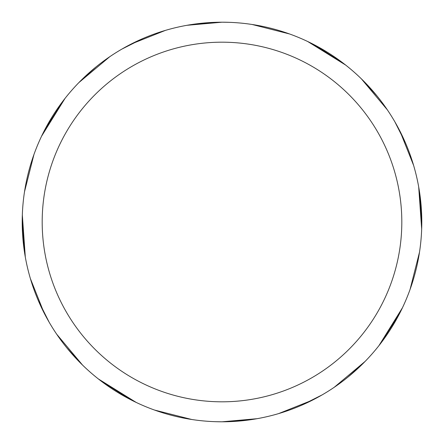 <?xml version="1.0" encoding="UTF-8"?>
<svg xmlns="http://www.w3.org/2000/svg" width="444" height="444" viewBox="0 0 444 444"><rect width="100%" height="100%" fill="white"/><g stroke="black" fill="none" stroke-linecap="round" stroke-linejoin="round"><path stroke-width="0.67" d="M193.012 24.32L221.989 22.2A199.794 199.794 0 0 1 421.794 222A199.794 199.794 0 0 1 222 421.794A199.794 199.794 0 0 1 22.206 222A199.794 199.794 0 0 1 222 22.206L226.534 22.256M222 42.186A179.814 179.814 0 0 1 401.814 222A179.814 179.814 0 0 1 222 401.814A179.814 179.814 0 0 1 42.186 222A179.814 179.814 0 0 1 222 42.186M363.93 81.38L377.172 96.137M419.68 193.012L421.745 226.534M399.239 314.224L380.292 343.911M312.77 399.989L278.577 413.619M257.07 418.692L222.006 421.8L214.918 421.672M136.208 402.436L98.346 378.937M49.09 322.105L38.462 300.965M314.224 44.761L343.911 63.708M399.989 131.23L413.619 165.423M419.502 252.192L410.045 289.51M365.123 361.41L334.238 387.29M362.62 363.93L347.863 377.172M250.988 419.68L222.011 421.8L217.466 421.745M186.93 25.308L221.994 22.2L229.082 22.328M307.792 41.564L345.654 65.063M394.91 121.895L405.539 143.035M252.192 24.498L289.51 33.955M361.41 78.877L387.29 109.762M418.692 186.93L421.672 229.082M402.436 307.792L378.937 345.654M322.105 394.91L300.965 405.539M81.38 80.07L96.137 66.828M129.776 399.239L100.089 380.292M44.012 312.77L30.381 278.577M24.498 191.808L33.955 154.49M78.877 82.59L109.762 56.71M80.07 362.62L66.828 347.863M24.32 250.988L22.256 217.466M44.761 129.776L63.708 100.089M131.23 44.012L165.423 30.381M191.808 419.502L154.49 410.045M82.59 365.123L56.71 334.238M25.308 257.07L22.328 214.918M41.564 136.208L65.063 98.346M121.895 49.09L143.035 38.462"/></g></svg>
